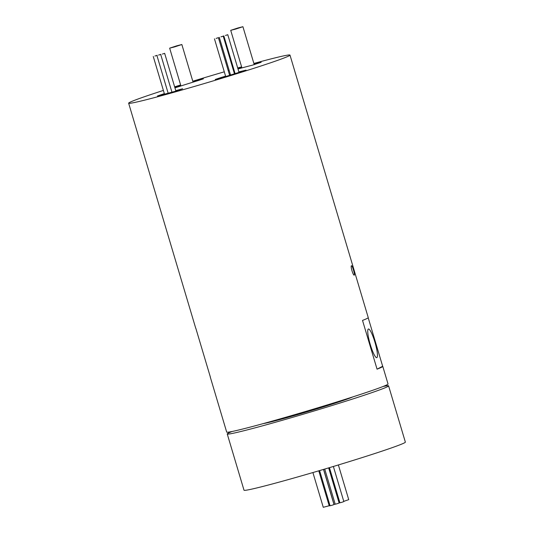 <?xml version="1.0" encoding="UTF-8"?>
<svg xmlns="http://www.w3.org/2000/svg" width="534" height="534" viewBox="0 0 534 534"><rect width="100%" height="100%" fill="white"/><g stroke="black" fill="none" stroke-linecap="round" stroke-linejoin="round"><path stroke-width="0.8" d="M323.531 469.419L334.017 504.59L331.727 505.344L330.072 505.765L319.592 470.587M328.664 467.891L339.143 503.048L336.854 503.796L335.205 504.223L324.725 469.066M333.37 466.476L343.849 501.626L341.56 502.381L339.911 502.801L329.431 467.657M329.198 505.751L323.264 507.3L312.904 472.55M338.382 464.954L348.729 499.657L343.769 501.353M164.345 93.63L157.443 95.987A67.538 2.236 -16.6 0 0 177.008 90.793L182.628 88.764A55.796 1.849 -16.6 0 1 175.773 90.64M162.363 54.088L164.652 53.34L162.363 54.088M158.565 55.082L160.854 54.328L158.565 55.082M154.92 56.043L157.21 55.296L154.92 56.043M174.938 87.83L178.957 86.595A55.796 1.849 -16.6 0 1 186.84 84.085L191.279 82.697A55.796 1.849 -16.6 0 1 198.862 80.367L203.394 78.818L196.666 80.621A67.538 2.236 -16.6 0 0 192.954 81.755M174.765 46.852L181.854 44.522L176.741 45.824L169.658 48.153L174.765 46.852M216.103 38.408L218.393 37.654L216.103 38.408M220.936 36.879L223.225 36.132L220.936 36.879M225.488 35.451L227.778 34.697L225.488 35.451M219.874 78.298L219.761 77.931L215.235 79.479L221.964 77.67A67.538 2.236 -16.6 0 0 246.061 70.128L239.666 71.696A55.796 1.849 -16.6 0 1 238.878 71.95M237.997 68.979A55.796 1.849 -16.6 0 1 242.509 67.751L246.134 66.783A55.796 1.849 -16.6 0 1 252.161 65.235L261.179 62.304A67.538 2.236 -16.6 0 0 254.071 64.133M235.828 29.03L242.917 26.7L237.804 28.008L230.721 30.338L235.828 29.03M351.472 265.738C352.22 264.984 355.19 274.937 354.269 275.11C353.228 275.951 350.257 266.005 351.472 265.738L351.499 265.725M376.857 357.64A14.925 2.563 73.7 0 0 374.988 342.381A14.925 2.563 73.7 0 0 368.413 329.011A14.925 2.563 73.7 0 0 368.333 329.044A14.925 2.563 73.7 0 0 370.202 344.303A14.925 2.563 73.7 0 0 376.777 357.673A14.925 2.563 73.7 0 0 376.857 357.64M263.295 423.596A47.967 1.589 -16.6 0 0 300.462 413.77A47.967 1.589 -16.6 0 0 352.754 396.929M232.083 431.499A84.178 2.79 -16.6 0 0 227.244 433.962A84.178 2.79 -16.6 0 0 294.835 416.68A84.178 2.79 -16.6 0 0 388.592 385.862A84.178 2.79 -16.6 0 0 383.192 386.449M227.244 433.962L244.011 490.212A84.178 2.79 -16.6 0 0 311.602 472.93A84.178 2.79 -16.6 0 0 405.359 442.112L388.592 385.862M163.391 90.426A84.178 2.79 -16.6 0 0 128.641 103.195A84.178 2.79 -16.6 0 0 196.225 85.914A84.178 2.79 -16.6 0 0 289.989 55.095L368.246 317.61A84.178 2.79 163.4 0 1 362.519 320.42L377.057 369.168A84.178 2.79 -16.6 0 0 382.778 366.364A84.178 2.79 -16.6 0 0 382.664 366.271L368.2 317.75M289.989 55.095A84.178 2.79 -16.6 0 0 253.87 63.453M241.608 66.863A84.178 2.79 -16.6 0 0 237.697 67.972M233.738 69.1A84.178 2.79 -16.6 0 0 233.111 69.28M229.159 70.415A84.178 2.79 -16.6 0 0 228.238 70.682M224.293 71.823A84.178 2.79 -16.6 0 0 222.398 72.377A84.178 2.79 -16.6 0 0 192.787 81.215M128.641 103.195L195.718 328.203A84.178 2.79 -16.6 0 0 195.831 328.297L210.363 377.051A84.178 2.79 163.4 0 1 210.249 376.957L226.683 432.086A84.178 2.79 -16.6 0 0 294.274 414.805A84.178 2.79 -16.6 0 0 388.031 383.986L382.778 366.364M180.632 84.966A84.178 2.79 -16.6 0 0 174.645 86.842M219.761 77.931A55.796 1.849 -16.6 0 0 225.582 76.142M229.507 74.92A55.796 1.849 -16.6 0 0 230.414 74.64M234.339 73.398A55.796 1.849 -16.6 0 0 234.967 73.205M241.789 67.458A67.538 2.236 -16.6 0 0 241.615 67.504L237.877 68.592M233.965 69.854L233.351 70.094M233.378 70.188L234.026 70.047M180.799 85.54A67.538 2.236 -16.6 0 0 174.818 87.442M377.057 369.168L382.664 366.271M339.884 502.701L339.103 502.908M335.178 504.136L334.037 504.416L323.597 469.399M330.045 505.665L329.224 505.852L318.785 470.828M241.748 67.951L241.615 67.504M239.799 72.13L239.666 71.696M196.779 81.001L196.666 80.621M175.913 91.094L164.652 53.34M193.068 82.143L181.854 44.522M229.627 75.321L218.393 37.654M234.459 73.812L223.225 36.132M239.012 72.384L227.778 34.697M254.237 64.681L242.917 26.7M241.922 67.905L230.721 30.338M235.087 73.619L223.833 35.871M230.534 75.034L219.287 37.307M225.695 76.529L214.454 38.828M180.926 85.961L169.658 48.153M164.505 94.171L153.265 56.47M168.15 93.203L156.916 55.503M171.941 92.182L160.714 54.515"/></g></svg>

